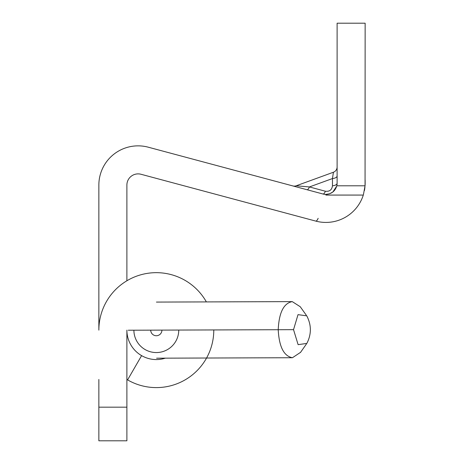 <?xml version="1.0" encoding="UTF-8"?>
<svg xmlns="http://www.w3.org/2000/svg" width="464" height="464" viewBox="0 0 464 464"><rect width="100%" height="100%" fill="white"/><g stroke="black" fill="none" stroke-linecap="round" stroke-linejoin="round"><path stroke-width="0.7" d="M98.855 379.471L98.855 440.8L126.887 440.8L126.887 330.136A29.435 29.435 90 0 0 141.601 355.627L127.588 379.9A57.461 57.461 0 0 0 213.782 329.939M206.37 301.907A57.461 57.461 0 0 0 98.855 330.136L98.855 185.095A39.243 39.243 90 0 1 148.254 147.192L323.002 194.01A11.211 11.211 90 0 0 325.902 194.393C331.528 194.045 335.165 191.174 336.812 185.78A11.211 11.211 0 0 0 337.113 183.181L337.113 23.2L365.145 23.2L365.058 185.797L336.806 185.797A11.211 11.211 0 0 0 337.113 183.181A5.609 2.674 180 0 1 332.468 185.815L332.468 178.553L333.425 172.237A5.609 5.609 0 0 0 337.113 166.97A5.609 5.609 0 0 1 333.425 172.237L296.206 185.786L309.413 186.946L332.468 178.553A5.609 2.674 180 0 0 337.113 175.92M165.312 358.162A29.435 29.435 0 0 1 141.601 355.627M300.556 352.344L292.453 357.727C283.875 356.178 279.131 346.84 278.214 329.718L128.232 330.229M293.532 329.666L298.12 344.659L306.855 343.406C311.553 334.219 311.518 325.026 306.762 315.833L298.016 314.65L293.532 329.666L278.214 329.718C279.015 312.591 283.695 303.224 292.262 301.617L300.254 306.733L306.281 315.195M178.744 330.061A22.423 22.423 0 0 1 156.391 352.559A22.423 22.423 0 0 1 133.893 330.211A22.423 22.423 0 0 0 167.562 349.537A22.423 22.423 0 0 0 178.744 330.061M161.924 330.119A5.609 5.609 0 0 1 153.514 334.991A5.609 5.609 0 0 1 150.713 330.153M126.887 280.784L126.887 185.095A11.211 11.211 90 0 1 140.998 174.267L315.746 221.09A5.609 1.763 -75 0 0 318.153 218.306M363.399 194.764L365.058 185.78M364.443 190.565L364.936 187.241A5.609 5.609 0 0 1 364.93 187.276A5.609 5.609 0 0 0 364.936 187.241L364.443 190.576M329.562 193.778L325.902 194.393L325.902 195.071L363.3 195.071A39.243 39.243 90 0 1 315.746 221.09M126.887 379.488A57.461 57.461 90 0 0 127.588 379.9M365.058 185.797A39.243 39.243 0 0 0 365.145 183.181L365.058 185.797M292.842 185.931A5.609 5.609 0 0 0 296.206 185.786M307 189.724A5.609 1.763 105 0 0 309.413 186.946L325.409 191.232A5.609 1.763 -75 0 1 323.002 194.01M336.736 186.081L332.885 191.951M332.821 192.009L329.684 193.737M365.145 180.171L365.145 183.181L365.145 180.171M364.652 189.393L364.756 188.697M364.89 187.676L364.936 187.241M98.855 407.166L126.887 407.166M325.409 191.232C329.515 191.713 331.87 189.909 332.468 185.815M292.262 301.617L156.42 302.081M292.453 357.727L156.612 358.191M300.417 352.547L306.368 344.073"/></g></svg>
